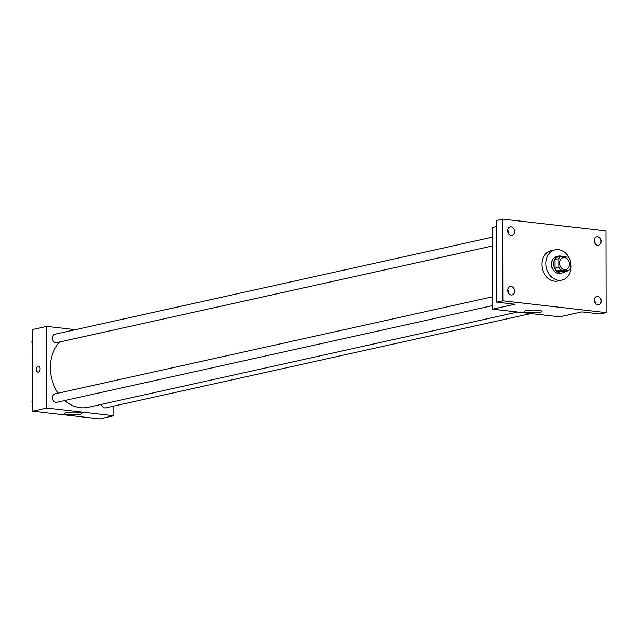 <?xml version="1.0" encoding="UTF-8"?>
<svg xmlns="http://www.w3.org/2000/svg" width="638" height="638" viewBox="0 0 638 638"><rect width="100%" height="100%" fill="white"/><g stroke="black" fill="none" stroke-linecap="round" stroke-linejoin="round"><path stroke-width="0.96" d="M559.654 263.055A6.037 4.817 -102.5 0 1 563.226 257.72A6.037 4.817 -102.5 0 1 569.24 262.569A6.037 4.817 -102.5 0 1 565.842 269.507A6.037 4.817 -102.5 0 1 559.654 263.055M560.969 270.01L568.131 270.831A8.19 6.547 -102.5 0 0 570.125 268.622L570.109 259.889A8.19 6.547 -102.5 0 0 568.107 257.218L560.946 256.396A8.19 6.547 -102.5 0 0 558.944 258.605L558.96 267.338A8.19 6.547 -102.5 0 0 560.969 270.01L556.918 270.911L564.072 271.732L568.131 270.831M558.944 258.605L554.893 259.506A8.19 6.547 -102.5 0 1 556.894 257.297L560.946 256.396M554.893 259.506L554.908 268.239L558.96 267.338M556.918 270.911A8.19 6.547 -102.5 0 1 554.908 268.239M562.421 256.564A8.621 6.882 77.5 0 0 560.467 256.005A8.621 6.882 77.5 0 0 558.617 256.093A8.621 6.882 77.5 0 0 553.76 266.006A8.621 6.882 77.5 0 0 562.349 272.928A8.621 6.882 77.5 0 0 565.005 271.525M562.349 272.928L560.323 273.375A8.621 6.882 -102.5 0 1 551.479 264.164A8.621 6.882 -102.5 0 1 556.591 256.548L558.617 256.093M570.109 260.623A15.519 12.393 -102.5 0 1 561.823 280.114A15.519 12.393 -102.5 0 1 545.897 263.526A15.519 12.393 -102.5 0 1 555.092 249.809A15.519 12.393 -102.5 0 1 569.351 258.613M561.823 280.114L557.764 281.015A15.519 12.393 -102.5 0 1 541.845 264.427A15.519 12.393 -102.5 0 1 551.041 250.71L555.092 249.809M597.718 304.884A4.314 3.445 -102.5 0 1 594.257 300.801A4.314 3.445 -102.5 0 1 596.777 296.423A4.314 3.445 -102.5 0 1 601.068 299.884A4.314 3.445 -102.5 0 1 598.643 304.836A4.314 3.445 -102.5 0 1 597.718 304.884M511.213 294.987A4.314 3.445 -102.5 0 1 507.752 290.912A4.314 3.445 -102.5 0 1 510.272 286.526A4.314 3.445 -102.5 0 1 514.563 289.987A4.314 3.445 -102.5 0 1 512.139 294.939A4.314 3.445 -102.5 0 1 511.213 294.987M511.11 235.35A4.314 3.445 -102.5 0 1 507.649 231.267A4.314 3.445 -102.5 0 1 510.169 226.889A4.314 3.445 -102.5 0 1 514.459 230.35A4.314 3.445 -102.5 0 1 512.035 235.302A4.314 3.445 -102.5 0 1 511.11 235.35M597.615 245.247A4.314 3.445 -102.5 0 1 594.153 241.164A4.314 3.445 -102.5 0 1 596.674 236.778A4.314 3.445 -102.5 0 1 600.964 240.247A4.314 3.445 -102.5 0 1 598.54 245.199A4.314 3.445 -102.5 0 1 597.615 245.247M605.956 230.916L502.712 219.105L502.856 300.809L606.1 312.62L605.956 230.916M496.643 226.554L492.48 227.479L492.624 309.175L514.914 304.23L496.771 302.157L496.627 220.453L502.712 219.105M508.462 233.564A4.314 3.445 77.5 0 0 507.665 229.975M508.566 293.201A4.314 3.445 77.5 0 0 507.768 289.612M496.771 302.157L502.856 300.809M492.624 309.175L559.598 316.839L581.88 311.894L600.023 313.968L606.1 312.62M526.198 310.634A8.653 1.38 -0.1 0 1 535.872 310.116A8.653 1.38 -0.1 0 1 541.853 311.416A8.653 1.38 -0.1 0 1 533.201 312.811A8.653 1.38 -0.1 0 1 524.556 311.448A8.653 1.38 -0.1 0 1 526.198 310.634M595.071 303.098A4.314 3.445 77.5 0 0 594.273 299.509M594.967 243.461A4.314 3.445 77.5 0 0 594.169 239.864M58.106 393.183A37.108 29.635 -102.5 0 1 50.242 367.632A37.108 29.635 -102.5 0 1 59.685 342M517.609 312.038L88.307 407.291A37.108 29.635 -102.5 0 1 64.693 400.552M492.6 296.774L54.948 393.885A4.314 3.445 77.5 0 0 52.515 398.838A4.314 3.445 77.5 0 0 56.814 402.299L492.616 305.602M492.512 245.957L56.71 342.654A4.314 3.445 -102.5 0 1 52.284 338.052A4.314 3.445 -102.5 0 1 54.844 334.24L492.496 237.129M530.872 313.553L105.701 407.889A4.314 3.445 -102.5 0 1 101.394 404.388M75.436 329.671L46.718 326.385L46.853 408.089L113.827 415.745L113.811 406.095M113.827 415.745L99.648 418.895L32.674 411.231L32.53 329.535L46.718 326.385M32.674 411.231L46.853 408.089M66.248 412.69A8.653 1.38 -0.1 0 1 75.922 412.172A8.653 1.38 -0.1 0 1 81.903 413.472A8.653 1.38 -0.1 0 1 73.25 414.875A8.653 1.38 -0.1 0 1 64.605 413.504A8.653 1.38 -0.1 0 1 66.248 412.69M37.833 372.145A3.015 1.755 96.5 0 1 36.406 369.538A3.015 1.755 96.5 0 1 38.519 366.148A3.015 1.755 96.5 0 1 39.915 369.346A3.015 1.755 96.5 0 1 37.833 372.145A3.015 1.755 96.5 0 1 36.406 369.538A3.015 1.755 96.5 0 1 38.519 366.148M32.658 400.185L32.004 401.493L32.658 402.945M32.004 401.493L32.658 401.35M32.666 404.5A4.314 3.445 -102.5 0 1 32.131 402.187A4.314 3.445 -102.5 0 1 32.139 401.796M32.291 400.919A4.314 3.445 -102.5 0 1 32.658 399.994M32.554 340.548L31.9 341.848L32.554 343.308M31.9 341.848L32.554 341.705M32.554 344.863A4.314 3.445 -102.5 0 1 32.028 342.55A4.314 3.445 -102.5 0 1 32.036 342.159M32.187 341.274A4.314 3.445 -102.5 0 1 32.546 340.357"/></g></svg>
